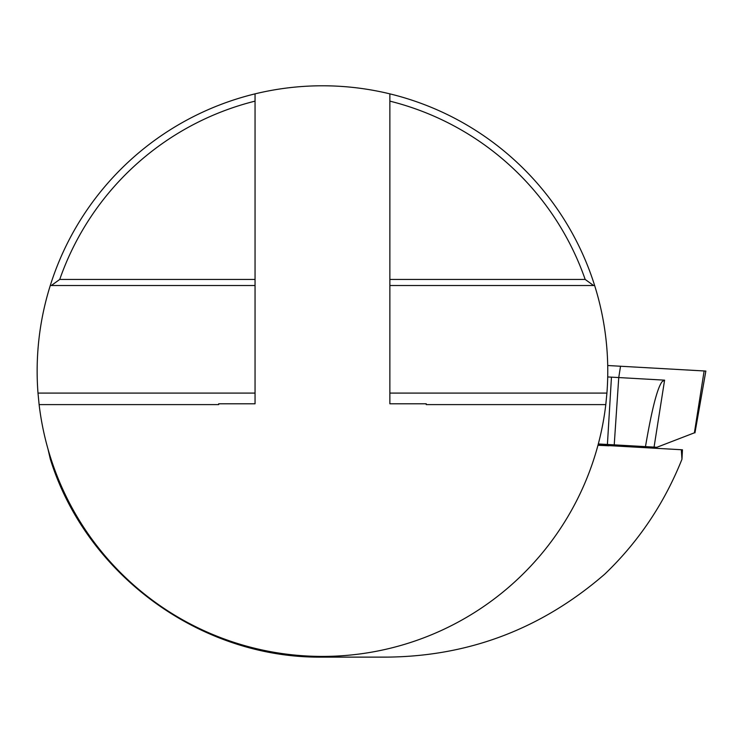 <?xml version="1.0" encoding="UTF-8"?>
<svg xmlns="http://www.w3.org/2000/svg" width="743" height="743" viewBox="0 0 743 743"><rect width="100%" height="100%" fill="white"/><g stroke="black" fill="none" stroke-linecap="round" stroke-linejoin="round"><path stroke-width="1.11" d="M255.053 285.507L50.283 285.507A285.312 285.312 0 0 0 37.995 393.084L39.119 404.61L218.674 404.61L218.674 403.783L255.053 403.783L255.053 93.859A285.312 285.312 0 0 0 50.283 285.507L51.332 285.507L59.737 279.442A278.254 278.254 0 0 1 255.053 101.132M389.861 101.132A278.254 278.254 0 0 1 585.178 279.442L593.583 285.507L594.632 285.507A285.312 285.312 0 0 0 389.861 93.859L389.861 393.084L606.92 393.084A285.312 285.312 0 0 0 594.632 285.507L389.861 285.507M39.119 404.61A285.312 285.312 0 0 0 605.796 404.61L426.241 404.61L426.241 403.783L389.861 403.783L389.861 393.084M585.178 279.442L389.861 279.442M255.053 279.442L59.737 279.442M598.031 445.001L681.322 449.729L681.953 459.258C664.261 503.503 638.543 541.786 604.793 574.107C541.786 628.717 469.065 656.394 386.657 657.118L322.462 657.118C201.232 658.707 86.392 575.296 50.283 459.016L47.942 448.856M681.981 458.793L681.953 459.258M597.957 445.289L608.991 445.791L597.994 445.131M681.322 449.729L682.455 449.803L681.981 458.868M426.241 105.33A285.312 285.312 0 0 0 218.674 105.33M605.796 404.61L606.92 393.084M37.995 393.084L255.053 393.084M598.31 443.961L656.896 447.277L609.037 444.918M704.215 370.961L607.718 365.519L704.132 370.961L694.399 432.816L656.896 447.277M645.481 446.589C651.871 409.068 657.453 387.382 662.245 381.521L664.586 380.156L618.752 377.555L614.229 444.816M694.399 432.816L695.03 432.435M694.956 432.853L705.85 371.063L704.132 370.961M620.535 366.215L618.752 377.555L607.709 376.952M611.461 377.156L607.412 444.444M654.063 447.11L664.586 380.156M609 445.624L609.056 444.528"/></g></svg>
